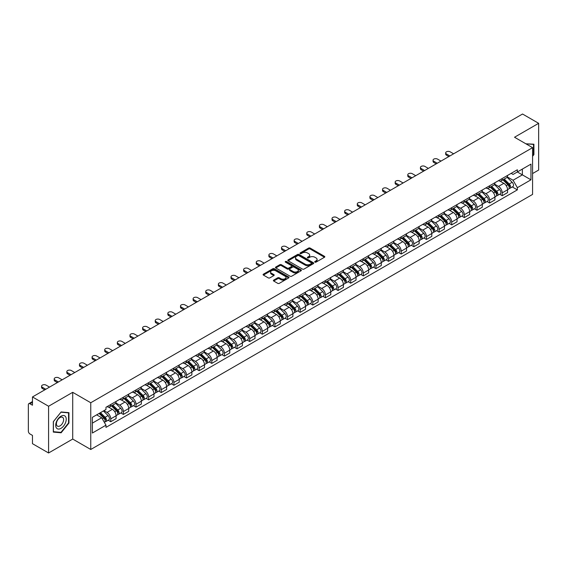 <?xml version="1.0" encoding="UTF-8"?>
<svg xmlns="http://www.w3.org/2000/svg" width="567" height="567" viewBox="0 0 567 567"><rect width="100%" height="100%" fill="white"/><g stroke="black" fill="none" stroke-linecap="round" stroke-linejoin="round"><path stroke-width="0.85" d="M314.933 262.131A0.787 0.454 0 0 0 316.046 262.131L324.487 257.255A1.127 0.652 0 0 0 324.813 256.801A1.127 0.652 0 0 0 324.487 256.341L310.184 248.084A1.127 0.652 0 0 0 308.597 248.084L300.149 252.96A0.787 0.454 0 0 0 301.261 253.598L302.36 252.967A3.593 2.077 0 0 1 307.442 252.967L308.632 253.655A3.593 2.077 0 0 1 309.688 255.122A3.593 2.077 0 0 1 308.632 256.596L307.541 257.227A0.787 0.454 0 0 0 308.654 257.865L309.745 257.234A3.593 2.077 0 0 1 314.834 257.234L316.025 257.921A3.593 2.077 0 0 1 317.073 259.388A3.593 2.077 0 0 1 316.025 260.855L314.933 261.486A0.787 0.454 0 0 0 314.933 262.131L314.933 261.486M273.712 280.105A1.127 0.652 0 0 0 273.386 280.559A1.127 0.652 0 0 0 273.712 281.019L277.724 283.337A1.127 0.652 0 0 0 279.311 283.337L288.688 277.922A1.127 0.652 0 0 0 289.021 277.469A1.127 0.652 0 0 0 288.688 277.008L274.385 268.751A1.127 0.652 0 0 0 272.798 268.751L263.421 274.166A1.127 0.652 0 0 0 263.095 274.619A1.127 0.652 0 0 0 263.421 275.08L268.269 277.88A1.127 0.652 0 0 0 269.857 277.88L273.875 275.562A1.127 0.652 0 0 0 274.201 275.101A1.127 0.652 0 0 0 273.875 274.641L271.465 273.259A3.005 1.736 0 0 1 270.587 272.032A3.005 1.736 0 0 1 272.443 270.424A3.005 1.736 0 0 1 275.718 270.799L285.137 276.235A3.005 1.736 0 0 1 286.016 277.469A3.005 1.736 0 0 1 284.159 279.07A3.005 1.736 0 0 1 280.885 278.695L279.311 277.787A1.127 0.652 0 0 0 277.724 277.787L273.712 280.105L273.712 281.019L277.724 278.723L277.724 277.787M90.763 402.747L72.711 392.321L48.585 406.248L32.475 396.95L522.54 114.017L538.65 123.315L514.524 137.242L532.576 147.661L90.763 402.747L90.763 449.482L532.576 194.403L532.576 147.661M302.438 269.07A1.127 0.652 0 0 0 304.025 269.07L313.402 263.655A1.127 0.652 0 0 0 313.728 263.201A1.127 0.652 0 0 0 313.402 262.741L299.1 254.484A1.127 0.652 0 0 0 297.512 254.484L288.135 259.899A1.127 0.652 0 0 0 287.802 260.352A1.127 0.652 0 0 0 288.135 260.813L302.438 269.07M285.704 262.301A0.787 0.454 0 0 1 286.505 262.415L286.505 261.479L301.049 269.871A1.127 0.652 0 0 1 301.375 270.331A1.127 0.652 0 0 1 301.049 270.792L291.672 276.207A1.127 0.652 0 0 1 290.084 276.207L275.782 267.943L275.782 267.029A1.127 0.652 0 0 0 275.449 267.489A1.127 0.652 0 0 0 275.782 267.943M275.782 267.029L279.793 264.711A1.127 0.652 0 0 1 281.381 264.711L287.178 268.063A1.127 0.652 0 0 0 288.773 268.063L291.431 266.525A1.127 0.652 0 0 0 291.764 266.065A1.127 0.652 0 0 0 291.431 265.604L285.392 262.117A0.787 0.454 0 0 1 286.505 261.479M48.585 406.248L48.585 452.983L32.475 443.685L32.475 435.413L29.966 433.968A2.289 1.325 -120 0 1 28.35 431.161L28.35 404.71A2.289 1.325 -120 0 1 28.825 403.661L32.475 401.549M532.576 173.559L538.65 170.05L538.65 123.315M48.585 452.983L72.711 439.056L90.763 449.482M32.475 396.95L32.475 405.221L29.966 403.775A2.289 1.325 -120 0 0 28.825 403.661M502.22 178.506A5.266 3.041 60 0 1 501.136 180.873L506.473 177.79A5.266 3.041 -120 0 0 507.564 175.423M494.644 184.183L498.499 186.408A5.266 3.041 60 0 1 502.22 192.858L507.564 189.775A5.266 3.041 -120 0 0 503.843 183.325L500.016 181.114M507.564 189.775L507.564 192.624L502.22 195.707L499.662 194.226M501.136 180.873A5.266 3.041 60 0 1 498.542 180.632M502.22 192.858L502.22 195.707M489.597 185.799A5.266 3.041 60 0 1 488.506 188.166L493.85 185.076A5.266 3.041 -120 0 0 494.934 182.716M487.032 201.519L489.597 203L494.934 199.917L494.934 197.061A5.266 3.041 -120 0 0 491.213 190.611L487.393 188.407M488.506 188.166A5.266 3.041 60 0 1 485.912 187.925M482.014 191.469L485.869 193.701A5.266 3.041 60 0 1 489.597 200.151L489.597 203M476.967 193.092A5.266 3.041 60 0 1 475.876 195.452L481.22 192.369A5.266 3.041 -120 0 0 482.311 190.009M474.409 208.812L476.967 210.286L482.311 207.203L482.311 204.354A5.266 3.041 -120 0 0 478.583 197.904L474.763 195.7M475.876 195.452A5.266 3.041 60 0 1 473.282 195.218M469.384 198.762L473.247 200.987A5.266 3.041 60 0 1 476.967 207.437L476.967 210.286M464.338 200.378A5.266 3.041 60 0 1 463.246 202.745L468.59 199.662A5.266 3.041 -120 0 0 469.682 197.295M461.779 216.098L464.338 217.579L469.682 214.496L469.682 211.647A5.266 3.041 -120 0 0 465.961 205.197L462.133 202.986M463.246 202.745A5.266 3.041 60 0 1 460.659 202.504M456.754 206.055L460.617 208.28A5.266 3.041 60 0 1 464.338 214.73L464.338 217.579M451.708 207.671A5.266 3.041 60 0 1 450.623 210.038L455.96 206.948A5.266 3.041 -120 0 0 457.052 204.588M449.149 223.391L451.715 224.872L457.052 221.789L457.052 218.933A5.266 3.041 -120 0 0 453.331 212.483L449.503 210.279M450.623 210.038A5.266 3.041 60 0 1 448.029 209.797M444.131 213.341L447.987 215.573A5.266 3.041 60 0 1 451.715 222.023L451.715 224.872M439.085 214.964A5.266 3.041 60 0 1 437.993 217.324L443.337 214.241A5.266 3.041 -120 0 0 444.429 211.881M436.519 230.684L439.085 232.158L444.429 229.075L444.429 226.226A5.266 3.041 -120 0 0 440.701 219.776L436.881 217.572M437.993 217.324A5.266 3.041 60 0 1 435.399 217.09M431.501 220.634L435.357 222.859A5.266 3.041 60 0 1 439.085 229.309L439.085 232.158M426.455 222.257A5.266 3.041 60 0 1 425.363 224.617L430.707 221.534A5.266 3.041 -120 0 0 431.799 219.167M423.896 237.97L426.455 239.451L431.799 236.368L431.799 233.519A5.266 3.041 -120 0 0 428.071 227.069L424.251 224.858M425.363 224.617A5.266 3.041 60 0 1 422.769 224.383M418.871 227.927L422.734 230.152A5.266 3.041 60 0 1 426.455 236.602L426.455 239.451M413.825 229.543A5.266 3.041 60 0 1 412.733 231.91L418.077 228.827A5.266 3.041 -120 0 0 419.169 226.46M411.266 245.263L413.825 246.744L419.169 243.661L419.169 240.805A5.266 3.041 -120 0 0 415.448 234.355L411.621 232.151M412.733 231.91A5.266 3.041 60 0 1 410.147 231.669M406.248 235.213L410.104 237.445A5.266 3.041 60 0 1 413.825 243.895L413.825 246.744M401.202 236.836A5.266 3.041 60 0 1 400.111 239.196L405.455 236.113A5.266 3.041 -120 0 0 406.539 233.753M398.636 252.556L401.202 254.03L406.539 250.947L406.539 248.098A5.266 3.041 -120 0 0 402.818 241.648L398.991 239.444M400.111 239.196A5.266 3.041 60 0 1 397.517 238.962M393.618 242.506L397.474 244.731A5.266 3.041 60 0 1 401.202 251.181L401.202 254.03M388.572 244.129A5.266 3.041 60 0 1 387.481 246.489L392.825 243.406A5.266 3.041 -120 0 0 393.916 241.039M386.007 259.842L388.572 261.323L393.916 258.24L393.916 255.391A5.266 3.041 -120 0 0 390.188 248.941L386.368 246.73M387.481 246.489A5.266 3.041 60 0 1 384.887 246.255M380.989 249.799L384.844 252.024A5.266 3.041 60 0 1 388.572 258.474L388.572 261.323M375.942 251.415A5.266 3.041 60 0 1 374.851 253.782L380.195 250.699A5.266 3.041 -120 0 0 381.286 248.332M373.384 267.135L375.942 268.616L381.286 265.533L381.286 262.677A5.266 3.041 -120 0 0 377.565 256.227L373.738 254.023M374.851 253.782A5.266 3.041 60 0 1 372.257 253.541M368.359 257.085L372.221 259.317A5.266 3.041 60 0 1 375.942 265.767L375.942 268.616M363.312 258.708A5.266 3.041 60 0 1 362.228 261.068L367.565 257.985A5.266 3.041 -120 0 0 368.656 255.625M360.754 274.428L363.312 275.902L368.656 272.819L368.656 269.97A5.266 3.041 -120 0 0 364.935 263.52L361.108 261.316M362.228 261.068A5.266 3.041 60 0 1 359.634 260.834M355.736 264.378L359.591 266.603A5.266 3.041 60 0 1 363.312 273.053L363.312 275.902M350.69 266.001A5.266 3.041 60 0 1 349.598 268.361L354.942 265.278A5.266 3.041 -120 0 0 356.026 262.911M348.124 281.714L350.69 283.195L356.033 280.112L356.033 277.263A5.266 3.041 -120 0 0 352.305 270.813L348.485 268.602M349.598 268.361A5.266 3.041 60 0 1 347.004 268.127M343.106 271.671L346.961 273.896A5.266 3.041 60 0 1 350.69 280.346L350.69 283.195M338.06 273.287A5.266 3.041 60 0 1 336.968 275.654L342.312 272.571A5.266 3.041 -120 0 0 343.404 270.204M335.501 289.007L338.06 290.488L343.404 287.405L343.404 284.549A5.266 3.041 -120 0 0 339.676 278.099L335.855 275.895M336.968 275.654A5.266 3.041 60 0 1 334.374 275.413M330.476 278.957L334.339 281.189A5.266 3.041 60 0 1 338.06 287.639L338.06 290.488M325.43 280.58A5.266 3.041 60 0 1 324.338 282.94L329.682 279.857A5.266 3.041 -120 0 0 330.774 277.497M322.871 296.3L325.43 297.774L330.774 294.691L330.774 291.842A5.266 3.041 -120 0 0 327.053 285.392L323.225 283.188M324.338 282.94A5.266 3.041 60 0 1 321.751 282.706M317.846 286.25L321.709 288.475A5.266 3.041 60 0 1 325.43 294.925L325.43 297.774M312.8 287.873A5.266 3.041 60 0 1 311.715 290.233L317.052 287.15A5.266 3.041 -120 0 0 318.144 284.783M310.241 303.593L312.807 305.067L318.144 301.984L318.144 299.135A5.266 3.041 -120 0 0 314.423 292.685L310.596 290.474M311.715 290.233A5.266 3.041 60 0 1 309.121 289.999M305.223 293.543L309.079 295.768A5.266 3.041 60 0 1 312.807 302.218L312.807 305.067M300.177 295.159A5.266 3.041 60 0 1 299.085 297.526L304.429 294.443A5.266 3.041 -120 0 0 305.521 292.076M297.611 310.879L300.177 312.36L305.521 309.277L305.521 306.421A5.266 3.041 -120 0 0 301.793 299.971L297.973 297.767M299.085 297.526A5.266 3.041 60 0 1 296.491 297.285M292.593 300.829L296.449 303.062A5.266 3.041 60 0 1 300.177 309.511L300.177 312.36M287.547 302.452A5.266 3.041 60 0 1 286.455 304.812L291.799 301.729A5.266 3.041 -120 0 0 292.891 299.369M284.988 318.172L287.547 319.653L292.891 316.563L292.891 313.714A5.266 3.041 -120 0 0 289.163 307.264L285.343 305.06M286.455 304.812A5.266 3.041 60 0 1 283.861 304.578M279.963 308.122L283.826 310.347A5.266 3.041 60 0 1 287.547 316.797L287.547 319.653M274.917 309.745A5.266 3.041 60 0 1 273.826 312.105L279.17 309.022A5.266 3.041 -120 0 0 280.261 306.655M272.358 325.465L274.917 326.939L280.261 323.856L280.261 321.007A5.266 3.041 -120 0 0 276.54 314.557L272.713 312.346M273.826 312.105A5.266 3.041 60 0 1 271.239 311.871M267.34 315.415L271.196 317.64A5.266 3.041 60 0 1 274.917 324.09L274.917 326.939M262.294 317.031A5.266 3.041 60 0 1 261.203 319.398L266.547 316.315A5.266 3.041 -120 0 0 267.631 313.948M259.729 332.751L262.294 334.232L267.631 331.149L267.631 328.293A5.266 3.041 -120 0 0 263.91 321.843L260.083 319.639M261.203 319.398A5.266 3.041 60 0 1 258.609 319.157M254.711 322.701L258.566 324.934A5.266 3.041 60 0 1 262.294 331.383L262.294 334.232M249.664 324.324A5.266 3.041 60 0 1 248.573 326.684L253.917 323.601A5.266 3.041 -120 0 0 255.008 321.241M247.099 340.044L249.664 341.525L255.008 338.435L255.008 335.586A5.266 3.041 -120 0 0 251.28 329.136L247.46 326.932M248.573 326.684A5.266 3.041 60 0 1 245.979 326.45M242.081 329.994L245.943 332.219A5.266 3.041 60 0 1 249.664 338.669L249.664 341.525M237.034 331.617A5.266 3.041 60 0 1 235.943 333.977L241.287 330.894A5.266 3.041 -120 0 0 242.378 328.527M234.476 347.337L237.034 348.811L242.378 345.728L242.378 342.879A5.266 3.041 -120 0 0 238.657 336.429L234.83 334.218M235.943 333.977A5.266 3.041 60 0 1 233.356 333.743M229.451 337.287L233.313 339.513A5.266 3.041 60 0 1 237.034 345.962L237.034 348.811M224.404 338.903A5.266 3.041 60 0 1 223.32 341.27L228.657 338.187A5.266 3.041 -120 0 0 229.748 335.82M221.846 354.623L224.404 356.104L229.748 353.021L229.748 350.165A5.266 3.041 -120 0 0 226.027 343.715L222.2 341.511M223.32 341.27A5.266 3.041 60 0 1 220.726 341.029M216.828 344.573L220.683 346.806A5.266 3.041 60 0 1 224.404 353.255L224.404 356.104M211.782 346.196A5.266 3.041 60 0 1 210.69 348.556L216.034 345.473A5.266 3.041 -120 0 0 217.118 343.113M209.216 361.916L211.782 363.397L217.126 360.307L217.126 357.458A5.266 3.041 -120 0 0 213.398 351.008L209.577 348.804M210.69 348.556A5.266 3.041 60 0 1 208.096 348.322M204.198 351.866L208.054 354.091A5.266 3.041 60 0 1 211.782 360.541L211.782 363.397M199.152 353.489A5.266 3.041 60 0 1 198.06 355.849L203.404 352.766A5.266 3.041 -120 0 0 204.496 350.399M196.593 369.209L199.152 370.683L204.496 367.6L204.496 364.751A5.266 3.041 -120 0 0 200.768 358.301L196.947 356.09M198.06 355.849A5.266 3.041 60 0 1 195.466 355.615M191.568 359.159L195.431 361.385A5.266 3.041 60 0 1 199.152 367.834L199.152 370.683M186.522 360.775A5.266 3.041 60 0 1 185.43 363.142L190.774 360.059A5.266 3.041 -120 0 0 191.866 357.692M183.963 376.495L186.522 377.976L191.866 374.893L191.866 372.037A5.266 3.041 -120 0 0 188.145 365.587L184.318 363.383M185.43 363.142A5.266 3.041 60 0 1 182.843 362.901M178.938 366.445L182.801 368.678A5.266 3.041 60 0 1 186.522 375.127L186.522 377.976M173.899 368.068A5.266 3.041 60 0 1 172.807 370.428L178.144 367.345A5.266 3.041 -120 0 0 179.236 364.985M171.333 383.788L173.899 385.269L179.236 382.179L179.236 379.33A5.266 3.041 -120 0 0 175.515 372.88L171.688 370.676M172.807 370.428A5.266 3.041 60 0 1 170.213 370.194M166.315 373.738L170.171 375.964A5.266 3.041 60 0 1 173.899 382.413L173.899 385.269M161.269 375.361A5.266 3.041 60 0 1 160.178 377.721L165.521 374.638A5.266 3.041 -120 0 0 166.613 372.271M158.703 391.081L161.269 392.555L166.613 389.472L166.613 386.623A5.266 3.041 -120 0 0 162.885 380.173L159.065 377.962M160.178 377.721A5.266 3.041 60 0 1 157.583 377.487M153.685 381.031L157.541 383.257A5.266 3.041 60 0 1 161.269 389.706L161.269 392.555M148.639 382.647A5.266 3.041 60 0 1 147.548 385.014L152.892 381.931A5.266 3.041 -120 0 0 153.983 379.564M146.08 398.367L148.639 399.848L153.983 396.765L153.983 393.909A5.266 3.041 -120 0 0 150.262 387.459L146.435 385.255M147.548 385.014A5.266 3.041 60 0 1 144.954 384.773M141.055 388.317L144.918 390.55A5.266 3.041 60 0 1 148.639 396.999L148.639 399.848M136.009 389.94A5.266 3.041 60 0 1 134.918 392.3L140.262 389.217A5.266 3.041 -120 0 0 141.353 386.857M133.451 405.66L136.009 407.141L141.353 404.051L141.353 401.202A5.266 3.041 -120 0 0 137.632 394.752L133.805 392.548M134.918 392.3A5.266 3.041 60 0 1 132.331 392.066M128.433 395.61L132.288 397.836A5.266 3.041 60 0 1 136.009 404.285L136.009 407.141M123.386 397.233A5.266 3.041 60 0 1 122.295 399.593L127.639 396.51A5.266 3.041 -120 0 0 128.723 394.143M120.821 412.953L123.386 414.427L128.723 411.344L128.723 408.495A5.266 3.041 -120 0 0 125.002 402.046L121.182 399.834M122.295 399.593A5.266 3.041 60 0 1 119.701 399.359M115.803 402.903L119.658 405.129A5.266 3.041 60 0 1 123.386 411.578L123.386 414.427M110.756 404.519A5.266 3.041 60 0 1 109.665 406.886L115.009 403.803A5.266 3.041 -120 0 0 116.1 401.436M108.191 420.239L110.756 421.72L116.1 418.637L116.1 415.781A5.266 3.041 -120 0 0 112.372 409.331L108.552 407.127M109.665 406.886A5.266 3.041 60 0 1 107.071 406.645M103.952 410.643L107.035 412.422A5.266 3.041 60 0 1 110.756 418.871L110.756 421.72M511.165 173.346L513.071 174.445L530.96 164.118L522.377 169.065L522.377 174.863L513.071 180.235L507.267 176.89M92.378 423.124L101.691 417.744L105.979 425.179L92.378 433.032L92.378 417.326L105.979 409.473L105.979 407.276L517.359 169.767L517.359 171.964L530.96 179.817L517.359 187.67L513.071 180.235M530.96 164.118L530.96 179.817M105.979 425.179L105.979 427.376L517.359 189.867L517.359 187.67M532.576 156.286L533.916 154.621L533.916 144.209L525.878 143.791L533.512 144.415L533.512 154.507L532.576 155.67M72.711 392.321L72.711 439.056M53.319 432.089L61.137 432.791L68.947 423.074L68.947 412.656L61.137 411.961L53.319 421.678L53.319 432.089M101.691 417.744L96.674 414.853M512.292 186.94L517.359 189.867M533.512 154.394L533.916 154.621M60.308 432.316L61.137 432.791M68.543 422.84L68.947 423.074M315.245 262.245L316.025 261.791A3.593 2.077 0 0 0 317.073 260.324L317.073 259.388M309.688 255.122L309.688 256.057A3.593 2.077 0 0 1 308.632 257.524L307.853 257.978M324.473 257.269L310.184 249.019A1.127 0.652 0 0 0 308.597 249.019L300.467 253.711M313.388 263.669L299.1 255.419A1.127 0.652 0 0 0 297.512 255.419L288.149 260.82L288.135 259.899M311.418 263.52A0.787 0.454 0 0 0 311.418 262.875L298.859 255.632A0.787 0.454 0 0 0 297.746 255.632L296.598 256.291A3.593 2.077 0 0 0 295.542 257.765A3.593 2.077 0 0 0 296.598 259.232L305.181 264.187A3.593 2.077 0 0 0 310.262 264.187L311.418 263.52L311.418 264.456A0.787 0.454 0 0 0 311.644 264.13L311.644 263.201M295.542 257.765L295.542 258.694A3.593 2.077 0 0 0 296.598 260.168L296.598 259.232M311.418 264.456L310.262 265.122A3.593 2.077 0 0 1 305.181 265.122L296.598 260.168M275.796 267.957L279.793 265.647L279.793 264.711M291.764 266.065L291.764 267A1.127 0.652 0 0 1 291.431 267.461L288.773 268.999A1.127 0.652 0 0 1 287.178 268.999L281.381 265.647A1.127 0.652 0 0 0 279.793 265.647M286.505 262.415L301.027 270.799M293.203 271.536A3.005 1.736 0 0 0 296.477 271.912A3.005 1.736 0 0 0 298.334 270.31A3.005 1.736 0 0 0 297.448 269.084L294.131 267.163A1.127 0.652 0 0 0 292.544 267.163L289.879 268.701A1.127 0.652 0 0 0 289.553 269.162A1.127 0.652 0 0 0 289.879 269.623L293.203 271.536L293.203 272.472A3.005 1.736 0 0 0 296.477 272.847A3.005 1.736 0 0 0 298.334 271.246L298.334 270.31M289.553 269.162L289.553 270.098A1.127 0.652 0 0 0 289.879 270.558L289.879 269.623M293.203 272.472L289.879 270.558M286.016 277.469L286.016 278.397A3.005 1.736 0 0 1 284.159 280.006A3.005 1.736 0 0 1 280.885 279.63L279.311 278.723A1.127 0.652 0 0 0 277.724 278.723M270.587 272.032L270.587 272.961A3.005 1.736 0 0 0 271.465 274.194L271.465 273.259M273.875 274.641L273.875 275.562L271.465 274.194M288.688 277.008L288.688 277.922L274.385 269.686A1.127 0.652 0 0 0 272.798 269.686L263.435 275.087M502.901 179.852L507.876 184.757A2.863 1.651 60 0 1 508.634 189.052L507.564 189.669M503.893 180.83L506.005 182.05M453.614 153.813L450.17 151.821A2.637 1.517 -0 0 0 447.306 151.495A2.637 1.517 -0 0 0 445.676 152.899A2.637 1.517 -0 0 0 446.449 153.976L449.886 155.96M503.453 179.533L508.904 184.906A1.375 0.794 60 0 1 509.265 186.968A1.375 0.794 60 0 1 509.138 187.018M504.276 179.059L509.251 183.963A2.863 1.651 60 0 1 510.009 188.258A2.863 1.651 60 0 1 509.145 188.35M507.061 177.244L512.171 182.283A2.863 1.651 60 0 1 512.922 186.571L510.009 188.258M448.837 156.57L446.449 155.188A2.637 1.517 180 0 1 445.676 154.111L445.676 152.899M490.278 187.138L495.246 192.05A2.863 1.651 60 0 1 496.005 196.338L494.934 196.955M491.27 188.124L493.375 189.335M440.984 161.099L437.547 159.114A2.637 1.517 -0 0 0 434.676 158.781A2.637 1.517 -0 0 0 433.053 160.192A2.637 1.517 -0 0 0 433.819 161.262L437.263 163.253M490.824 186.827L496.274 192.199A1.375 0.794 60 0 1 496.635 194.254A1.375 0.794 60 0 1 496.508 194.304M491.653 186.345L496.628 191.256A2.863 1.651 60 0 1 497.379 195.544A2.863 1.651 60 0 1 496.515 195.636M494.438 184.537L499.541 189.569A2.863 1.651 60 0 1 500.292 193.864L497.379 195.544M436.207 163.856L433.819 162.481A2.637 1.517 180 0 1 433.053 161.404L433.053 160.192M477.648 194.431L482.623 199.343A2.863 1.651 60 0 1 483.375 203.631L482.311 204.248M478.64 195.409L480.745 196.629M428.354 168.392L424.917 166.407A2.637 1.517 -0 0 0 422.046 166.074A2.637 1.517 -0 0 0 420.423 167.478A2.637 1.517 -0 0 0 421.196 168.555L424.633 170.539M478.201 194.112L483.644 199.485A1.375 0.794 60 0 1 484.005 201.547A1.375 0.794 60 0 1 483.885 201.597M479.023 193.638L483.998 198.549A2.863 1.651 60 0 1 484.75 202.837A2.863 1.651 60 0 1 483.885 202.929M481.808 191.83L486.911 196.862A2.863 1.651 60 0 1 487.67 201.157L484.75 202.837M423.584 171.149L421.196 169.767A2.637 1.517 180 0 1 420.423 168.697L420.423 167.478M533.008 144.131L533.512 144.415M65.531 416.61A7.442 4.295 120 0 0 58.344 418.538A7.442 4.295 120 0 0 56.416 427.95A7.442 4.295 120 0 0 63.603 426.023A7.442 4.295 120 0 0 65.531 416.61M63.135 417.844A5.096 2.941 120 0 0 62.561 417.312A5.096 2.941 120 0 0 57.82 419.693A5.096 2.941 120 0 0 56.891 425.611A5.096 2.941 120 0 0 57.465 426.136A5.096 2.941 120 0 0 62.207 423.762A5.096 2.941 120 0 0 63.135 417.844M60.974 432.373L53.404 431.693L53.404 421.607L60.974 412.188L68.543 412.868L68.543 422.954L60.974 432.373M68.04 412.578L68.543 412.868M465.018 201.724L469.993 206.629A2.863 1.651 60 0 1 470.752 210.924L469.682 211.541M466.01 202.702L468.122 203.922M415.731 175.685L412.287 173.693A2.637 1.517 -0 0 0 409.417 173.367A2.637 1.517 -0 0 0 407.793 174.771A2.637 1.517 -0 0 0 408.566 175.848L412.003 177.832M465.571 201.405L471.021 206.778A1.375 0.794 60 0 1 471.383 208.84A1.375 0.794 60 0 1 471.255 208.89M466.393 200.931L471.368 205.835A2.863 1.651 60 0 1 472.127 210.13A2.863 1.651 60 0 1 471.262 210.222M469.178 199.116L474.281 204.155A2.863 1.651 60 0 1 475.04 208.443L472.127 210.13M410.955 178.442L408.566 177.06A2.637 1.517 180 0 1 407.793 175.983L407.793 174.771M452.388 209.01L457.363 213.922A2.863 1.651 60 0 1 458.122 218.21L457.052 218.827M453.38 209.996L455.492 211.208M403.102 182.971L399.664 180.986A2.637 1.517 -0 0 0 396.794 180.653A2.637 1.517 -0 0 0 395.164 182.064A2.637 1.517 -0 0 0 395.936 183.134L399.381 185.125M452.941 208.699L458.391 214.071A1.375 0.794 60 0 1 458.753 216.126A1.375 0.794 60 0 1 458.625 216.176M453.77 208.217L458.738 213.128A2.863 1.651 60 0 1 459.497 217.416A2.863 1.651 60 0 1 458.632 217.508M456.548 206.409L461.658 211.441A2.863 1.651 60 0 1 462.41 215.736L459.497 217.416M398.325 185.728L395.936 184.353A2.637 1.517 180 0 1 395.164 183.276L395.164 182.064M439.765 216.303L444.741 221.215A2.863 1.651 60 0 1 445.492 225.503L444.422 226.12M440.757 217.281L442.862 218.501M390.472 190.264L387.034 188.279A2.637 1.517 -0 0 0 384.164 187.946A2.637 1.517 -0 0 0 382.541 189.35A2.637 1.517 -0 0 0 383.306 190.427L386.751 192.411M440.318 215.984L445.761 221.357A1.375 0.794 60 0 1 446.123 223.419A1.375 0.794 60 0 1 446.002 223.469M441.14 215.51L446.116 220.421A2.863 1.651 60 0 1 446.867 224.709A2.863 1.651 60 0 1 446.002 224.801M443.926 213.702L449.029 218.734A2.863 1.651 60 0 1 449.78 223.029L446.867 224.709M385.695 193.021L383.306 191.639A2.637 1.517 180 0 1 382.541 190.569L382.541 189.35M427.135 223.596L432.111 228.501A2.863 1.651 60 0 1 432.862 232.796L431.799 233.413M428.128 224.575L430.233 225.794M377.842 197.557L374.404 195.565A2.637 1.517 -0 0 0 371.534 195.239A2.637 1.517 -0 0 0 369.911 196.643A2.637 1.517 -0 0 0 370.683 197.72L374.121 199.704M427.688 223.278L433.131 228.65A1.375 0.794 60 0 1 433.5 230.712A1.375 0.794 60 0 1 433.372 230.762M428.51 222.803L433.486 227.707A2.863 1.651 60 0 1 434.244 232.002A2.863 1.651 60 0 1 433.379 232.094M431.296 220.988L436.399 226.027A2.863 1.651 60 0 1 437.157 230.315L434.244 232.002M373.072 200.314L370.683 198.932A2.637 1.517 180 0 1 369.911 197.855L369.911 196.643M414.505 230.889L419.481 235.794A2.863 1.651 60 0 1 420.239 240.082L419.169 240.699M415.498 231.868L417.61 233.08M365.219 204.843L361.774 202.858A2.637 1.517 -0 0 0 358.911 202.532A2.637 1.517 -0 0 0 357.281 203.936A2.637 1.517 -0 0 0 358.053 205.006L361.491 206.998M415.058 230.571L420.508 235.943A1.375 0.794 60 0 1 420.87 237.998A1.375 0.794 60 0 1 420.742 238.048M415.88 230.089L420.856 235A2.863 1.651 60 0 1 421.614 239.288A2.863 1.651 60 0 1 420.749 239.38M418.666 228.281L423.769 233.313A2.863 1.651 60 0 1 424.527 237.608L421.614 239.288M360.442 207.6L358.053 206.225A2.637 1.517 180 0 1 357.281 205.148L357.281 203.936M401.875 238.175L406.851 243.087A2.863 1.651 60 0 1 407.609 247.375L406.539 247.992M402.868 239.154L404.98 240.373M352.589 212.136L349.152 210.151A2.637 1.517 -0 0 0 346.281 209.818A2.637 1.517 -0 0 0 344.651 211.222A2.637 1.517 -0 0 0 345.423 212.299L348.868 214.283M402.428 237.857L407.879 243.236A1.375 0.794 60 0 1 408.24 245.291A1.375 0.794 60 0 1 408.112 245.341M403.257 237.382L408.233 242.293A2.863 1.651 60 0 1 408.984 246.581A2.863 1.651 60 0 1 408.12 246.673M406.036 235.574L411.146 240.606A2.863 1.651 60 0 1 411.897 244.901L408.984 246.581M347.812 214.893L345.423 213.511A2.637 1.517 180 0 1 344.651 212.441L344.651 211.222M389.253 245.468L394.228 250.373A2.863 1.651 60 0 1 394.979 254.668L393.916 255.285M390.245 246.447L392.35 247.666M339.959 219.429L336.522 217.437A2.637 1.517 -0 0 0 333.651 217.111A2.637 1.517 -0 0 0 332.028 218.515A2.637 1.517 -0 0 0 332.801 219.592L336.238 221.577M389.805 245.15L395.249 250.522A1.375 0.794 60 0 1 395.61 252.584A1.375 0.794 60 0 1 395.49 252.634M390.628 244.675L395.603 249.579A2.863 1.651 60 0 1 396.354 253.874A2.863 1.651 60 0 1 395.49 253.966M393.413 242.86L398.516 247.899A2.863 1.651 60 0 1 399.274 252.187L396.354 253.874M335.182 222.186L332.801 220.804A2.637 1.517 180 0 1 332.028 219.727L332.028 218.515M376.623 252.762L381.598 257.666A2.863 1.651 60 0 1 382.349 261.954L381.286 262.571M377.615 253.74L379.727 254.952M327.336 226.715L323.892 224.73A2.637 1.517 -0 0 0 321.021 224.404A2.637 1.517 -0 0 0 319.398 225.808A2.637 1.517 -0 0 0 320.171 226.878L323.608 228.87M377.175 252.443L382.626 257.815A1.375 0.794 60 0 1 382.987 259.87A1.375 0.794 60 0 1 382.86 259.92M377.998 251.961L382.973 256.872A2.863 1.651 60 0 1 383.731 261.16A2.863 1.651 60 0 1 382.867 261.252M380.783 250.153L385.886 255.185A2.863 1.651 60 0 1 386.644 259.48L383.731 261.16M322.559 229.472L320.171 228.097A2.637 1.517 180 0 1 319.398 227.02L319.398 225.808M363.993 260.047L368.968 264.959A2.863 1.651 60 0 1 369.727 269.247L368.656 269.864M364.985 261.026L367.097 262.245M314.706 234.008L311.269 232.023A2.637 1.517 -0 0 0 308.398 231.69A2.637 1.517 -0 0 0 306.768 233.094A2.637 1.517 -0 0 0 307.541 234.171L310.978 236.155M364.546 259.729L369.996 265.108A1.375 0.794 60 0 1 370.357 267.163A1.375 0.794 60 0 1 370.23 267.213M365.368 259.254L370.343 264.165A2.863 1.651 60 0 1 371.101 268.453A2.863 1.651 60 0 1 370.237 268.545M368.153 257.446L373.263 262.478A2.863 1.651 60 0 1 374.014 266.773L371.101 268.453M309.929 236.765L307.541 235.383A2.637 1.517 180 0 1 306.768 234.313L306.768 233.094M351.37 267.34L356.338 272.245A2.863 1.651 60 0 1 357.097 276.54L356.026 277.157M352.362 268.319L354.467 269.538M302.076 241.301L298.639 239.309A2.637 1.517 -0 0 0 295.768 238.983A2.637 1.517 -0 0 0 294.145 240.387A2.637 1.517 -0 0 0 294.911 241.464L298.355 243.449M351.916 267.022L357.366 272.394A1.375 0.794 60 0 1 357.727 274.456A1.375 0.794 60 0 1 357.607 274.506M352.745 266.547L357.72 271.451A2.863 1.651 60 0 1 358.472 275.746A2.863 1.651 60 0 1 357.607 275.838M355.53 264.732L360.633 269.772A2.863 1.651 60 0 1 361.385 274.059L358.472 275.746M297.299 244.058L294.911 242.676A2.637 1.517 180 0 1 294.145 241.599L294.145 240.387M338.74 274.634L343.715 279.538A2.863 1.651 60 0 1 344.467 283.826L343.404 284.443M339.732 275.612L341.837 276.824M289.446 248.587L286.009 246.602A2.637 1.517 -0 0 0 283.139 246.276A2.637 1.517 -0 0 0 281.515 247.68A2.637 1.517 -0 0 0 282.288 248.75L285.725 250.742M339.293 274.315L344.736 279.687A1.375 0.794 60 0 1 345.097 281.742A1.375 0.794 60 0 1 344.977 281.792M340.115 273.833L345.09 278.744A2.863 1.651 60 0 1 345.842 283.032A2.863 1.651 60 0 1 344.977 283.124M342.9 272.025L348.003 277.065A2.863 1.651 60 0 1 348.762 281.352L345.842 283.032M284.677 251.344L282.288 249.969A2.637 1.517 180 0 1 281.515 248.892L281.515 247.68M326.11 281.919L331.085 286.831A2.863 1.651 60 0 1 331.844 291.119L330.774 291.736M327.102 282.898L329.214 284.117M276.824 255.88L273.379 253.896A2.637 1.517 -0 0 0 270.509 253.562A2.637 1.517 -0 0 0 268.886 254.966A2.637 1.517 -0 0 0 269.658 256.043L273.096 258.028M326.663 281.601L332.113 286.98A1.375 0.794 60 0 1 332.475 289.035A1.375 0.794 60 0 1 332.347 289.085M327.485 281.126L332.46 286.037A2.863 1.651 60 0 1 333.219 290.325A2.863 1.651 60 0 1 332.354 290.417M330.27 279.318L335.373 284.351A2.863 1.651 60 0 1 336.132 288.646L333.219 290.325M272.047 258.637L269.658 257.255A2.637 1.517 180 0 1 268.886 256.185L268.886 254.966M313.48 289.213L318.456 294.117A2.863 1.651 60 0 1 319.214 298.412L318.144 299.029M314.472 290.191L316.584 291.41M264.194 263.173L260.756 261.181A2.637 1.517 -0 0 0 257.886 260.855A2.637 1.517 -0 0 0 256.256 262.259A2.637 1.517 -0 0 0 257.028 263.336L260.473 265.321M314.033 288.894L319.483 294.266A1.375 0.794 60 0 1 319.845 296.328A1.375 0.794 60 0 1 319.717 296.378M314.862 288.419L319.831 293.323A2.863 1.651 60 0 1 320.589 297.618A2.863 1.651 60 0 1 319.724 297.71M317.64 286.604L322.751 291.644A2.863 1.651 60 0 1 323.502 295.931L320.589 297.618M259.417 265.93L257.028 264.548A2.637 1.517 180 0 1 256.256 263.471L256.256 262.259M300.857 296.506L305.833 301.41A2.863 1.651 60 0 1 306.584 305.698L305.514 306.315M301.85 297.484L303.955 298.696M251.564 270.459L248.126 268.474A2.637 1.517 -0 0 0 245.256 268.148A2.637 1.517 -0 0 0 243.633 269.552A2.637 1.517 -0 0 0 244.405 270.622L247.843 272.614M301.41 296.187L306.853 301.559A1.375 0.794 60 0 1 307.215 303.614A1.375 0.794 60 0 1 307.094 303.664M302.232 295.705L307.208 300.616A2.863 1.651 60 0 1 307.959 304.904A2.863 1.651 60 0 1 307.094 304.996M305.018 293.897L310.121 298.937A2.863 1.651 60 0 1 310.872 303.225L307.959 304.904M246.787 273.216L244.405 271.841A2.637 1.517 180 0 1 243.633 270.764L243.633 269.552M288.227 303.792L293.203 308.703A2.863 1.651 60 0 1 293.954 312.991L292.891 313.608M289.22 304.77L291.325 305.989M238.941 277.752L235.496 275.768A2.637 1.517 -0 0 0 232.626 275.434A2.637 1.517 -0 0 0 231.003 276.838A2.637 1.517 -0 0 0 231.775 277.915L235.213 279.9M288.78 303.473L294.223 308.852A1.375 0.794 60 0 1 294.592 310.907A1.375 0.794 60 0 1 294.464 310.957M289.602 302.998L294.578 307.909A2.863 1.651 60 0 1 295.336 312.197A2.863 1.651 60 0 1 294.471 312.289M292.388 301.19L297.491 306.223A2.863 1.651 60 0 1 298.249 310.518L295.336 312.197M234.164 280.509L231.775 279.127A2.637 1.517 180 0 1 231.003 278.057L231.003 276.838M275.597 311.085L280.573 315.989A2.863 1.651 60 0 1 281.331 320.284L280.261 320.901M276.59 312.063L278.702 313.282M226.311 285.045L222.866 283.053A2.637 1.517 -0 0 0 220.003 282.727A2.637 1.517 -0 0 0 218.373 284.131A2.637 1.517 -0 0 0 219.145 285.208L222.583 287.193M276.15 310.766L281.601 316.138A1.375 0.794 60 0 1 281.962 318.2A1.375 0.794 60 0 1 281.834 318.25M276.972 310.291L281.948 315.195A2.863 1.651 60 0 1 282.706 319.49A2.863 1.651 60 0 1 281.842 319.582M279.758 308.476L284.861 313.516A2.863 1.651 60 0 1 285.619 317.803L282.706 319.49M221.534 287.802L219.145 286.42A2.637 1.517 180 0 1 218.373 285.343L218.373 284.131M262.975 318.378L267.943 323.282A2.863 1.651 60 0 1 268.701 327.57L267.631 328.187M263.96 319.356L266.072 320.568M213.681 292.331L210.244 290.347A2.637 1.517 -0 0 0 207.373 290.02A2.637 1.517 -0 0 0 205.75 291.424A2.637 1.517 -0 0 0 206.516 292.494L209.96 294.486M263.52 318.059L268.971 323.431A1.375 0.794 60 0 1 269.332 325.486A1.375 0.794 60 0 1 269.205 325.536M264.35 317.577L269.325 322.488A2.863 1.651 60 0 1 270.076 326.776A2.863 1.651 60 0 1 269.212 326.868M267.128 315.769L272.238 320.809A2.863 1.651 60 0 1 272.989 325.097L270.076 326.776M208.904 295.088L206.516 293.713A2.637 1.517 180 0 1 205.75 292.636L205.75 291.424M250.345 325.664L255.32 330.575A2.863 1.651 60 0 1 256.071 334.863L255.008 335.48M251.337 326.642L253.442 327.861M201.051 299.624L197.614 297.64A2.637 1.517 -0 0 0 194.743 297.306A2.637 1.517 -0 0 0 193.12 298.71A2.637 1.517 -0 0 0 193.893 299.787L197.33 301.772M250.898 325.345L256.341 330.724A1.375 0.794 60 0 1 256.702 332.779A1.375 0.794 60 0 1 256.582 332.829M251.72 324.87L256.695 329.781A2.863 1.651 60 0 1 257.446 334.069A2.863 1.651 60 0 1 256.582 334.161M254.505 323.062L259.608 328.095A2.863 1.651 60 0 1 260.366 332.39L257.446 334.069M196.274 302.381L193.893 300.999A2.637 1.517 180 0 1 193.12 299.929L193.12 298.71M237.715 332.957L242.69 337.861A2.863 1.651 60 0 1 243.441 342.156L242.378 342.773M238.707 333.935L240.819 335.154M188.428 306.917L184.984 304.926A2.637 1.517 -0 0 0 182.113 304.599A2.637 1.517 -0 0 0 180.49 306.003A2.637 1.517 -0 0 0 181.263 307.08L184.7 309.065M238.268 332.638L243.718 338.01A1.375 0.794 60 0 1 244.079 340.072A1.375 0.794 60 0 1 243.952 340.122M239.09 332.163L244.065 337.067A2.863 1.651 60 0 1 244.824 341.362A2.863 1.651 60 0 1 243.959 341.454M241.875 330.348L246.978 335.388A2.863 1.651 60 0 1 247.736 339.676L244.824 341.362M183.651 309.674L181.263 308.292A2.637 1.517 180 0 1 180.49 307.215L180.49 306.003M225.085 340.25L230.06 345.154A2.863 1.651 60 0 1 230.819 349.442L229.748 350.059M226.077 341.228L228.189 342.44M175.798 314.203L172.361 312.219A2.637 1.517 -0 0 0 169.49 311.893A2.637 1.517 -0 0 0 167.86 313.296A2.637 1.517 -0 0 0 168.633 314.366L172.07 316.358M225.638 339.931L231.088 345.303A1.375 0.794 60 0 1 231.449 347.358A1.375 0.794 60 0 1 231.322 347.408M226.46 339.449L231.435 344.36A2.863 1.651 60 0 1 232.194 348.648A2.863 1.651 60 0 1 231.329 348.74M229.245 337.641L234.355 342.681A2.863 1.651 60 0 1 235.107 346.969L232.194 348.648M171.021 316.96L168.633 315.585A2.637 1.517 180 0 1 167.86 314.508L167.86 313.296M212.462 347.536L217.43 352.447A2.863 1.651 60 0 1 218.189 356.735L217.118 357.352M213.454 348.514L215.559 349.733M163.168 321.496L159.731 319.512A2.637 1.517 -0 0 0 156.861 319.178A2.637 1.517 -0 0 0 155.238 320.582A2.637 1.517 -0 0 0 156.003 321.659L159.447 323.644M213.008 347.217L218.458 352.596A1.375 0.794 60 0 1 218.819 354.651A1.375 0.794 60 0 1 218.699 354.701M213.837 346.742L218.812 351.653A2.863 1.651 60 0 1 219.564 355.941A2.863 1.651 60 0 1 218.699 356.033M216.622 344.934L221.725 349.967A2.863 1.651 60 0 1 222.477 354.262L219.564 355.941M158.391 324.253L156.003 322.871A2.637 1.517 180 0 1 155.238 321.801L155.238 320.582M199.832 354.829L204.807 359.733A2.863 1.651 60 0 1 205.559 364.028L204.496 364.645M200.824 355.807L202.929 357.026M150.538 328.789L147.101 326.798A2.637 1.517 -0 0 0 144.231 326.472A2.637 1.517 -0 0 0 142.608 327.875A2.637 1.517 -0 0 0 143.38 328.952L146.818 330.937M200.385 354.51L205.828 359.882A1.375 0.794 60 0 1 206.19 361.944A1.375 0.794 60 0 1 206.069 361.994M201.207 354.035L206.182 358.939A2.863 1.651 60 0 1 206.934 363.234A2.863 1.651 60 0 1 206.076 363.327M203.992 352.22L209.095 357.26A2.863 1.651 60 0 1 209.854 361.548L206.934 363.234M145.769 331.546L143.38 330.164A2.637 1.517 180 0 1 142.608 329.094L142.608 327.875M187.202 362.122L192.178 367.026A2.863 1.651 60 0 1 192.936 371.314L191.866 371.931M188.194 363.1L190.306 364.312M137.916 336.075L134.471 334.091A2.637 1.517 -0 0 0 131.601 333.765A2.637 1.517 -0 0 0 129.978 335.168A2.637 1.517 -0 0 0 130.75 336.238L134.188 338.23M187.755 361.803L193.205 367.175A1.375 0.794 60 0 1 193.567 369.23A1.375 0.794 60 0 1 193.439 369.287M188.577 361.321L193.553 366.232A2.863 1.651 60 0 1 194.311 370.52A2.863 1.651 60 0 1 193.446 370.612M191.363 359.513L196.465 364.553A2.863 1.651 60 0 1 197.224 368.841L194.311 370.52M133.139 338.832L130.75 337.457A2.637 1.517 180 0 1 129.978 336.38L129.978 335.168M174.572 369.408L179.548 374.319A2.863 1.651 60 0 1 180.306 378.607L179.236 379.224M175.564 370.386L177.677 371.605M125.286 343.368L121.848 341.384A2.637 1.517 -0 0 0 118.978 341.05A2.637 1.517 -0 0 0 117.348 342.454A2.637 1.517 -0 0 0 118.12 343.531L121.565 345.516M175.125 369.089L180.575 374.468A1.375 0.794 60 0 1 180.937 376.523A1.375 0.794 60 0 1 180.809 376.573M175.954 368.614L180.923 373.525A2.863 1.651 60 0 1 181.681 377.813A2.863 1.651 60 0 1 180.816 377.906M178.733 366.806L183.843 371.839A2.863 1.651 60 0 1 184.594 376.134L181.681 377.813M120.509 346.125L118.12 344.75A2.637 1.517 180 0 1 117.348 343.673L117.348 342.454M161.949 376.701L166.925 381.605A2.863 1.651 60 0 1 167.676 385.9L166.606 386.517M162.942 377.679L165.047 378.898M112.656 350.661L109.218 348.67A2.637 1.517 -0 0 0 106.348 348.344A2.637 1.517 -0 0 0 104.725 349.747A2.637 1.517 -0 0 0 105.497 350.824L108.935 352.809M162.502 376.382L167.945 381.754A1.375 0.794 60 0 1 168.307 383.816A1.375 0.794 60 0 1 168.186 383.866M163.324 375.907L168.3 380.811A2.863 1.651 60 0 1 169.051 385.106A2.863 1.651 60 0 1 168.186 385.199M166.11 374.092L171.213 379.132A2.863 1.651 60 0 1 171.964 383.42L169.051 385.106M107.879 353.418L105.497 352.036A2.637 1.517 180 0 1 104.725 350.966L104.725 349.747M149.319 383.994L154.295 388.898A2.863 1.651 60 0 1 155.046 393.186L153.983 393.803M150.312 384.972L152.417 386.184M100.033 357.947L96.588 355.963A2.637 1.517 -0 0 0 93.718 355.637A2.637 1.517 -0 0 0 92.095 357.04A2.637 1.517 -0 0 0 92.868 358.11L96.305 360.102M149.872 383.675L155.315 389.047A1.375 0.794 60 0 1 155.684 391.11A1.375 0.794 60 0 1 155.556 391.159M150.694 383.193L155.67 388.104A2.863 1.651 60 0 1 156.428 392.392A2.863 1.651 60 0 1 155.564 392.484M153.48 381.385L158.583 386.425A2.863 1.651 60 0 1 159.341 390.713L156.428 392.392M95.256 360.704L92.868 359.329A2.637 1.517 180 0 1 92.095 358.252L92.095 357.04M136.69 391.28L141.665 396.191A2.863 1.651 60 0 1 142.423 400.479L141.353 401.096M137.682 392.258L139.794 393.477M87.403 365.24L83.959 363.256A2.637 1.517 -0 0 0 81.095 362.923A2.637 1.517 -0 0 0 79.465 364.326A2.637 1.517 -0 0 0 80.238 365.403L83.675 367.388M137.242 390.961L142.693 396.34A1.375 0.794 60 0 1 143.054 398.395A1.375 0.794 60 0 1 142.927 398.445M138.065 390.486L143.04 395.397A2.863 1.651 60 0 1 143.798 399.685A2.863 1.651 60 0 1 142.934 399.778M140.85 388.678L145.953 393.711A2.863 1.651 60 0 1 146.711 398.006L143.798 399.685M82.626 367.997L80.238 366.622A2.637 1.517 180 0 1 79.465 365.545L79.465 364.326M124.067 398.573L129.035 403.477A2.863 1.651 60 0 1 129.793 407.772L128.723 408.389M125.059 399.551L127.164 400.77M74.773 372.533L71.336 370.542A2.637 1.517 -0 0 0 68.465 370.216A2.637 1.517 -0 0 0 66.842 371.619A2.637 1.517 -0 0 0 67.608 372.696L71.052 374.681M124.612 398.254L130.063 403.626A1.375 0.794 60 0 1 130.424 405.688A1.375 0.794 60 0 1 130.297 405.738M125.442 397.779L130.417 402.683A2.863 1.651 60 0 1 131.168 406.978A2.863 1.651 60 0 1 130.304 407.071M128.22 395.964L133.33 401.004A2.863 1.651 60 0 1 134.081 405.292L131.168 406.978M69.996 375.29L67.608 373.908A2.637 1.517 180 0 1 66.842 372.838L66.842 371.619M111.437 405.866L116.412 410.77A2.863 1.651 60 0 1 117.163 415.058L116.1 415.675M112.429 406.844L114.534 408.056M62.143 379.819L58.706 377.835A2.637 1.517 -0 0 0 55.835 377.509A2.637 1.517 -0 0 0 54.212 378.912A2.637 1.517 -0 0 0 54.985 379.982L58.422 381.974M111.99 405.547L117.433 410.919A1.375 0.794 60 0 1 117.794 412.982A1.375 0.794 60 0 1 117.674 413.031M112.812 405.065L117.787 409.976A2.863 1.651 60 0 1 118.538 414.264A2.863 1.651 60 0 1 117.674 414.357M115.597 403.257L120.7 408.297A2.863 1.651 60 0 1 121.458 412.585L118.538 414.264M57.366 382.576L54.985 381.201A2.637 1.517 180 0 1 54.212 380.124L54.212 378.912M99.105 413.442L103.782 418.063A2.863 1.651 60 0 1 104.534 422.351L104.399 422.436M99.799 414.13L101.911 415.349M49.52 387.112L46.076 385.128A2.637 1.517 -0 0 0 43.205 384.795A2.637 1.517 -0 0 0 41.582 386.198A2.637 1.517 -0 0 0 42.355 387.275L45.792 389.26M99.657 413.123L104.81 418.212A1.375 0.794 60 0 1 105.171 420.267A1.375 0.794 60 0 1 105.044 420.317M100.479 412.648L105.157 417.269A2.863 1.651 60 0 1 105.916 421.557A2.863 1.651 60 0 1 105.051 421.65M103.392 410.969L108.07 415.583A2.863 1.651 60 0 1 108.829 419.878L105.916 421.557M44.743 389.869L42.355 388.494A2.637 1.517 180 0 1 41.582 387.417L41.582 386.198M123.386 411.578L128.723 408.495M136.009 404.285L141.353 401.202M148.639 396.999L153.983 393.909M161.269 389.706L166.613 386.623M173.899 382.413L179.236 379.33M186.522 375.127L191.866 372.037M199.152 367.834L204.496 364.751M211.782 360.541L217.126 357.458M224.404 353.255L229.748 350.165M237.034 345.962L242.378 342.879M249.664 338.669L255.008 335.586M262.294 331.383L267.631 328.293M274.917 324.09L280.261 321.007M287.547 316.797L292.891 313.714M300.177 309.511L305.521 306.421M312.807 302.218L318.144 299.135M325.43 294.925L330.774 291.842M338.06 287.639L343.404 284.549M350.69 280.346L356.033 277.263M363.312 273.053L368.656 269.97M375.942 265.767L381.286 262.677M388.572 258.474L393.916 255.391M401.202 251.181L406.539 248.098M413.825 243.895L419.169 240.805M426.455 236.602L431.799 233.519M439.085 229.309L444.429 226.226M451.715 222.023L457.052 218.933M464.338 214.73L469.682 211.647M476.967 207.437L482.311 204.354M489.597 200.151L494.934 197.061M110.756 418.871L116.1 415.781M107.035 412.422L112.372 409.331M119.658 405.129L125.002 402.046M132.288 397.836L137.632 394.752M144.918 390.55L150.262 387.459M157.541 383.257L162.885 380.173M170.171 375.964L175.515 372.88M182.801 368.678L188.145 365.587M195.431 361.385L200.768 358.301M208.054 354.091L213.398 351.008M220.683 346.806L226.027 343.715M233.313 339.513L238.657 336.429M245.943 332.219L251.28 329.136M258.566 324.934L263.91 321.843M271.196 317.64L276.54 314.557M283.826 310.347L289.163 307.264M296.449 303.062L301.793 299.971M309.079 295.768L314.423 292.685M321.709 288.475L327.053 285.392M334.339 281.189L339.676 278.099M346.961 273.896L352.305 270.813M359.591 266.603L364.935 263.52M372.221 259.317L377.565 256.227M384.844 252.024L390.188 248.941M397.474 244.731L402.818 241.648M410.104 237.445L415.448 234.355M422.734 230.152L428.071 227.069M435.357 222.859L440.701 219.776M447.987 215.573L453.331 212.483M460.617 208.28L465.961 205.197M473.247 200.987L478.583 197.904M485.869 193.701L491.213 190.611M498.499 186.408L503.843 183.325M32.475 402.322L29.966 403.775M316.025 261.791L316.025 260.855M307.541 257.865L307.541 257.227M308.632 257.524L308.632 256.596M300.149 253.598L300.149 252.96M308.597 249.019L308.597 248.084M310.184 249.019L310.184 248.084M324.487 257.255L324.487 256.341M297.512 255.419L297.512 254.484M299.1 255.419L299.1 254.484M313.402 263.655L313.402 262.741M305.181 265.122L305.181 264.187M310.262 265.122L310.262 264.187M281.381 265.647L281.381 264.711M287.178 268.999L287.178 268.063M288.773 268.999L288.773 268.063M291.431 267.461L291.431 266.525M301.049 270.792L301.049 269.871M279.311 278.723L279.311 277.787M280.885 279.63L280.885 278.695M263.421 275.08L263.421 274.166M272.798 269.686L272.798 268.751M274.385 269.686L274.385 268.751M507.876 184.757L506.232 185.707M509.549 186.337L509.031 186.635M512.171 182.283L509.251 183.963M446.449 155.188L446.449 153.976M495.246 192.05L493.609 193M496.919 193.63L496.409 193.928M499.541 189.569L496.628 191.256M433.819 162.481L433.819 161.262M482.623 199.343L480.979 200.293M484.296 200.916L483.779 201.214M486.911 196.862L483.998 198.549M421.196 169.767L421.196 168.555M469.993 206.629L468.349 207.579M471.666 208.209L471.149 208.507M474.281 204.155L471.368 205.835M408.566 177.06L408.566 175.848M457.363 213.922L455.719 214.872M459.036 215.503L458.519 215.8M461.658 211.441L458.738 213.128M395.936 184.353L395.936 183.134M444.741 221.215L443.096 222.165M446.406 222.788L445.896 223.086M449.029 218.734L446.116 220.421M383.306 191.639L383.306 190.427M432.111 228.501L430.466 229.451M433.783 230.082L433.266 230.379M436.399 226.027L433.486 227.707M370.683 198.932L370.683 197.72M419.481 235.794L417.836 236.744M421.153 237.375L420.636 237.672M423.769 233.313L420.856 235M358.053 206.225L358.053 205.006M406.851 243.087L405.207 244.037M408.523 244.66L408.006 244.958M411.146 240.606L408.233 242.293M345.423 213.511L345.423 212.299M394.228 250.373L392.584 251.323M395.901 251.954L395.383 252.251M398.516 247.899L395.603 249.579M332.801 220.804L332.801 219.592M381.598 257.666L379.954 258.616M383.271 259.247L382.753 259.544M385.886 255.185L382.973 256.872M320.171 228.097L320.171 226.878M368.968 264.959L367.324 265.909M370.641 266.533L370.123 266.83M373.263 262.478L370.343 264.165M307.541 235.383L307.541 234.171M356.338 272.245L354.701 273.195M358.011 273.826L357.501 274.123M360.633 269.772L357.72 271.451M294.911 242.676L294.911 241.464M343.715 279.538L342.071 280.488M345.388 281.119L344.871 281.416M348.003 277.065L345.09 278.744M282.288 249.969L282.288 248.75M331.085 286.831L329.441 287.781M332.758 288.405L332.241 288.702M335.373 284.351L332.46 286.037M269.658 257.255L269.658 256.043M318.456 294.117L316.811 295.067M320.128 295.698L319.611 295.995M322.751 291.644L319.831 293.323M257.028 264.548L257.028 263.336M305.833 301.41L304.188 302.36M307.498 302.991L306.988 303.288M310.121 298.937L307.208 300.616M244.405 271.841L244.405 270.622M293.203 308.703L291.558 309.653M294.875 310.277L294.358 310.574M297.491 306.223L294.578 307.909M231.775 279.127L231.775 277.915M280.573 315.989L278.929 316.939M282.246 317.57L281.728 317.867M284.861 313.516L281.948 315.195M219.145 286.42L219.145 285.208M267.943 323.282L266.299 324.232M269.616 324.863L269.098 325.16M272.238 320.809L269.325 322.488M206.516 293.713L206.516 292.494M255.32 330.575L253.676 331.525M256.993 332.149L256.475 332.446M259.608 328.095L256.695 329.781M193.893 300.999L193.893 299.787M242.69 337.861L241.046 338.811M244.363 339.442L243.845 339.739M246.978 335.388L244.065 337.067M181.263 308.292L181.263 307.08M230.06 345.154L228.416 346.104M231.733 346.735L231.216 347.032M234.355 342.681L231.435 344.36M168.633 315.585L168.633 314.366M217.43 352.447L215.793 353.397M219.103 354.021L218.593 354.318M221.725 349.967L218.812 351.653M156.003 322.871L156.003 321.659M204.807 359.733L203.163 360.683M206.48 361.314L205.963 361.611M209.095 357.26L206.182 358.939M143.38 330.164L143.38 328.952M192.178 367.026L190.533 367.976M193.85 368.607L193.333 368.904M196.465 364.553L193.553 366.232M130.75 337.457L130.75 336.238M179.548 374.319L177.903 375.269M181.22 375.893L180.703 376.19M183.843 371.839L180.923 373.525M118.12 344.75L118.12 343.531M166.925 381.605L165.28 382.555M168.59 383.186L168.08 383.483M171.213 379.132L168.3 380.811M105.497 352.036L105.497 350.824M154.295 388.898L152.651 389.848M155.968 390.479L155.45 390.776M158.583 386.425L155.67 388.104M92.868 359.329L92.868 358.11M141.665 396.191L140.021 397.141M143.338 397.765L142.82 398.062M145.953 393.711L143.04 395.397M80.238 366.622L80.238 365.403M129.035 403.477L127.391 404.427M130.708 405.058L130.19 405.355M133.33 401.004L130.417 402.683M67.608 373.908L67.608 372.696M116.412 410.77L114.768 411.72M118.085 412.351L117.567 412.648M120.7 408.297L117.787 409.976M54.985 381.201L54.985 379.982M103.782 418.063L102.351 418.885M105.455 419.637L104.938 419.934M108.07 415.583L105.157 417.269M42.355 388.494L42.355 387.275"/></g></svg>
